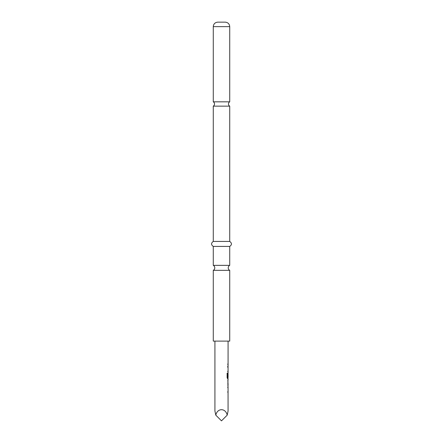 <?xml version="1.0" encoding="UTF-8"?>
<svg xmlns="http://www.w3.org/2000/svg" width="443" height="443" viewBox="0 0 443 443"><rect width="100%" height="100%" fill="white"/><g stroke="black" fill="none" stroke-linecap="round" stroke-linejoin="round"><path stroke-width="0.66" d="M221.5 101.824L213.277 101.824A2.492 2.492 0 0 1 213.277 106.143L229.723 106.143A2.492 2.492 0 0 1 229.723 101.824L221.5 101.824M213.277 265.357L229.723 265.357A2.824 2.824 0 0 0 229.723 270.341L213.277 270.341A2.824 2.824 0 0 0 213.277 265.357L213.277 246.419L229.723 246.419C232.005 244.791 232.005 243.129 229.723 241.435L229.723 106.143M227.979 386.645L227.752 387.691M227.979 391.213L227.752 392.26M227.979 379.95L227.857 384.413M227.951 380.886L227.979 385.349M227.951 373.97L228.045 377.015L228.034 373.039L227.752 377.015M227.979 378.538L227.951 377.491M227.752 366.234L227.752 367.28M227.979 370.808L227.752 371.854M227.752 364.002L227.979 365.049M214.921 341.11L214.921 410.982L215.802 415.152C217.314 407.881 225.686 407.881 227.198 415.152L228.079 410.982L228.051 391.213M228.051 387.691L228.079 391.213M228.079 387.691L227.979 386.761M227.857 385.46L228.079 386.645M228.079 385.46L227.857 379.839M228.04 378.654L228.079 379.839M228.079 378.654L227.569 378.654L227.121 377.68L227.121 373.283L227.597 373.283L227.619 377.491L228.079 377.491L228.079 373.97M228.04 371.854L228.079 373.039M228.079 371.854L228.051 370.808M228.051 367.28L228.079 370.808M228.079 367.28L227.979 366.355M228.079 341.11L228.079 366.234M227.857 380.886L228.079 384.413M221.5 22.15L225.238 22.15C227.984 22.443 229.48 23.939 229.723 26.635L213.277 26.635C213.52 23.939 215.016 22.443 217.762 22.15L221.5 22.15M213.277 270.341L213.277 341.11L229.723 341.11L229.723 270.341M213.277 246.419C210.995 244.791 210.995 243.129 213.277 241.435L229.723 241.435M215.802 415.152L221.5 420.85L227.198 415.152M227.037 373.283L227.503 373.283L227.619 377.491M227.979 378.654L227.475 378.654M229.723 101.824L229.723 26.635M229.723 265.357L229.723 246.419M213.277 241.435L213.277 106.143M213.277 101.824L213.277 26.635"/></g></svg>
